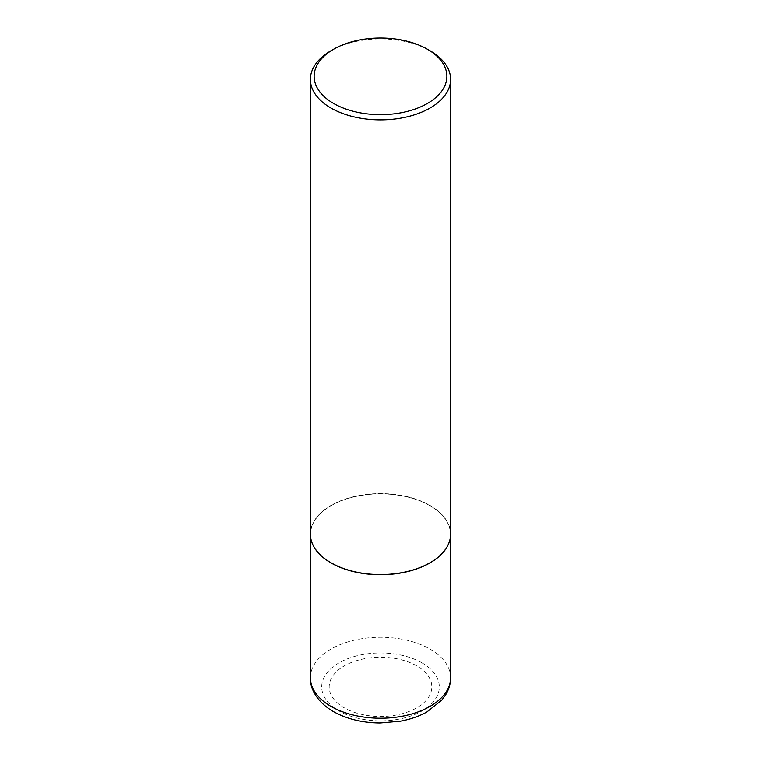 <?xml version="1.0" encoding="UTF-8"?>
<svg xmlns="http://www.w3.org/2000/svg" width="761" height="761" viewBox="0 0 761 761"><rect width="100%" height="100%" fill="white"/><g stroke="black" fill="none" stroke-linecap="round" stroke-linejoin="round"><path stroke-width="0.57" stroke-dasharray="3.81 2.85" d="M416.781 665.894A51.31 29.622 0 0 0 344.219 665.894A51.31 29.622 0 0 0 344.219 707.787A51.31 29.622 0 0 0 416.781 707.787A51.31 29.622 0 0 0 416.781 665.894M450.598 534.184A70.098 40.476 0 0 0 430.07 505.646A70.098 40.476 0 0 0 353.732 496.857A70.098 40.476 0 0 0 310.402 534.184M430.003 562.769A69.917 40.362 0 0 0 429.936 505.723A69.917 40.362 0 0 0 331.064 505.723A69.917 40.362 0 0 0 331.064 562.807M450.598 534.108A70.098 40.476 0 0 0 430.07 505.494A70.098 40.476 0 0 0 353.675 496.714A70.098 40.476 0 0 0 310.402 534.108M430.07 50.797A70.098 40.476 0 0 0 330.93 50.797M422.07 662.898A58.787 33.941 0 0 0 338.93 662.898A58.787 33.941 0 0 0 338.93 710.898A58.787 33.941 0 0 0 422.07 710.898A58.787 33.941 0 0 0 422.07 662.898M450.598 677.737A70.098 40.476 0 0 0 430.07 649.123A70.098 40.476 0 0 0 353.675 640.343A70.098 40.476 0 0 0 310.402 677.737"/><path stroke-width="1.14" d="M310.402 534.184A70.098 40.476 0 0 0 310.402 534.26A70.098 40.476 0 0 0 330.93 562.883A70.098 40.476 0 0 0 407.325 571.654A70.098 40.476 0 0 0 450.598 534.26A70.098 40.476 0 0 0 450.598 534.184M333.575 49.275A66.359 38.316 0 0 0 333.575 103.458A66.359 38.316 0 0 0 427.425 103.458A66.359 38.316 0 0 0 427.425 49.275A66.359 38.316 0 0 0 333.575 49.275L330.93 50.797A70.098 40.476 0 0 0 310.402 79.42L310.402 534.108A70.098 40.476 0 0 0 330.93 562.731L331.064 562.807A69.917 40.362 0 0 0 429.936 562.807A69.917 40.362 0 0 0 430.003 562.769M331.064 562.807L330.93 562.731A70.098 40.476 0 0 0 430.07 562.731A70.098 40.476 0 0 0 450.598 534.108L450.598 79.42A70.098 40.476 0 0 0 430.07 50.797L427.425 49.275L430.07 50.797M310.402 79.42A70.098 40.476 0 0 0 330.93 108.033A70.098 40.476 0 0 0 407.325 116.804A70.098 40.476 0 0 0 450.598 79.42M330.93 706.36A70.098 40.476 0 0 0 407.325 715.131A70.098 40.476 0 0 0 450.598 677.737C450.55 683.739 448.933 689.371 445.746 694.65L441.799 700.101L426.75 712.049C419.007 716.31 410.246 719.345 400.467 721.152L380.186 722.95C362.331 722.807 346.683 718.993 333.251 711.487C316.681 701.775 309.984 688.353 310.402 677.737A70.098 40.476 0 0 0 330.93 706.36M450.598 677.737L450.598 534.26M310.402 677.737L310.402 534.26"/></g></svg>
